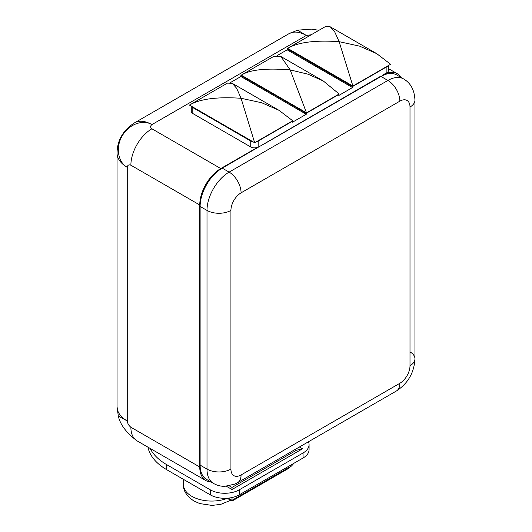 <?xml version="1.0" encoding="UTF-8"?>
<svg xmlns="http://www.w3.org/2000/svg" width="532" height="532" viewBox="0 0 532 532"><rect width="100%" height="100%" fill="white"/><g stroke="black" fill="none" stroke-linecap="round" stroke-linejoin="round"><path stroke-width="0.8" d="M299.416 446.993L302.535 448.789L296.384 450.265L232.018 487.425L229.319 485.869M380.998 76.475L387.888 80.452A31.268 18.055 120 0 1 403.522 78.902L396.633 74.926A31.268 18.055 120 0 0 380.998 76.475L379.914 77.1L379.914 76.681L222.23 168.139A31.268 18.055 120 0 0 200.118 206.436L200.118 465.114A31.268 18.055 120 0 0 206.596 479.432L213.478 483.408A31.268 18.055 120 0 1 207.001 469.091A16.918 9.769 0 0 0 230.928 469.091A14.351 8.286 120 0 0 241.076 474.95A16.918 9.769 60 0 1 237.571 482.697L396.347 391.027A16.918 9.769 60 0 0 399.851 383.286A14.351 8.286 120 0 0 409.999 365.703A16.918 9.769 0 0 0 414.953 358.801A16.918 9.769 0 0 0 409.999 351.891M401.081 77.492A29.732 17.164 120 0 0 397.318 73.742A29.732 17.164 120 0 0 382.448 75.218L386.897 72.651L386.897 66.719A5.247 3.032 0 0 0 388.008 65.775M277.318 55.494L287.14 49.828L352.503 87.561L352.503 86.576L386.897 66.719M352.503 87.561L338.804 95.474L338.538 94.33M230.283 82.653L240.903 76.522L306.266 114.26L306.266 113.269L338.804 94.483M306.266 114.26L292.56 122.167L292.301 121.03M256.53 141.678A5.247 3.032 0 0 0 258.166 141.04L292.56 121.183M191.46 106.26A5.247 3.032 0 0 0 192.803 107.584L192.803 113.516L250.745 146.972A5.247 3.032 0 0 0 258.166 146.972L220.78 168.558A29.732 17.164 120 0 0 199.753 204.973L199.753 466.996A29.732 17.164 120 0 0 205.911 480.609A29.732 17.164 120 0 0 211.044 481.999M308.474 441.766A20.509 11.837 180 0 1 309.072 444.606A20.509 11.837 180 0 1 303.067 452.978L239.267 489.812A20.509 11.837 180 0 1 210.266 489.812L166.769 464.695A65.616 37.885 180 0 1 150.11 448.396M302.535 448.789L232.018 489.507L232.018 487.751M309.072 444.606L309.072 449.626A20.509 11.837 180 0 1 303.067 457.999L239.267 494.833A20.509 11.837 180 0 1 210.266 494.833L166.769 469.723A65.616 37.885 180 0 1 147.956 447.146M379.914 77.1L265.368 143.234M375.2 79.82L374.841 79.614M192.803 107.584L250.745 141.04A5.247 3.032 0 0 0 253.046 141.811M192.803 113.516A5.247 3.032 180 0 1 191.267 111.374L191.267 106.147M288.896 33.729L134.476 122.879A34.859 20.13 60 0 1 151.906 124.608L306.326 35.451A34.859 20.13 60 0 0 288.896 33.729L297.588 30.171L306.326 35.451L311.2 34.773M130.879 165.206C128.81 164.401 127.6 165.093 127.254 167.301L127.254 420.958L118.31 416.037C120.185 424.616 126.43 432.882 137.037 440.848A29.732 17.164 120 0 1 130.879 427.236C128.81 425.653 127.6 423.558 127.254 420.958A34.859 20.123 0 0 1 117.047 406.727L117.047 153.07A34.859 20.123 0 0 0 127.254 167.301C117.818 162.247 115.471 146.992 122.214 135.926C128.471 124.515 142.736 119.028 151.906 124.608C150.184 126.018 150.184 127.414 151.906 128.791A29.732 17.164 120 0 0 130.879 165.206L199.753 204.973M388.433 65.529L388.433 70.51A5.247 3.032 180 0 1 386.897 72.651M287.805 48.452L287.14 48.838L352.503 86.576M287.14 49.828L287.14 48.838M241.408 75.238L240.903 75.531L306.266 113.269M240.903 76.522L240.903 75.531M228.235 498.132L232.018 500.313L232.018 497.54M227.084 498.225L232.018 501.071L232.018 500.313L291.556 465.939L294.01 463.226M291.556 465.939L287.918 468.798L232.018 501.071M325.358 26.6L287.659 48.365L352.909 86.038L390.608 64.272L376.756 53.659L359.579 46.138L339.13 41.669L334.661 31.747L330.279 26.826L325.358 26.6M287.659 48.365C298.006 42.254 315.163 40.02 339.13 41.669L352.909 86.038M292.733 120.777L279.041 110.337L261.717 102.756L241.076 98.28L236.634 88.279L232.271 83.338L227.483 83.105L189.425 105.083C199.872 98.925 217.096 96.658 241.076 98.28L254.668 142.749L292.733 120.777M189.425 105.083L254.668 142.749M339.13 93.991L323.35 81.017L308.114 74.207L290.193 69.918L280.843 56.472L273.887 56.319L241.262 75.152C250.053 69.665 266.366 67.923 290.193 69.918L306.505 112.824L339.13 93.991M241.262 75.152L306.505 112.824M293.225 450.564L294.542 451.322M278.549 460.559L277.232 459.801M258.166 146.972L258.166 141.04M232.018 489.507L226.419 486.275M166.769 464.695L166.769 469.723M210.266 489.812L210.266 494.833M239.267 489.812L239.267 494.833M303.067 452.978L303.067 457.999M241.076 474.95L399.851 383.286M325.178 108.282L325.178 108.701M293.278 126.702L293.278 127.121M151.906 128.791L220.78 168.558M250.745 146.972L250.745 141.04M130.879 427.236L199.753 466.996M222.23 168.139L229.119 172.115A31.268 18.055 120 0 0 207.001 210.413L207.001 469.091L200.118 465.114M409.999 365.703L409.999 107.025A14.351 8.286 120 0 0 399.851 101.166A16.918 9.769 -120 0 0 387.888 80.452L229.119 172.115A16.918 9.769 -120 0 1 241.076 192.837A14.351 8.286 120 0 0 230.928 210.413L230.928 469.091M399.851 101.166L241.076 192.837M200.118 206.436L207.001 210.413A16.918 9.769 0 0 0 230.928 210.413M403.522 78.902C410.657 82.985 414.468 90.061 414.953 100.122A16.918 9.769 180 0 1 409.999 107.025M227.304 498.351A28.196 16.279 180 0 1 191.779 496.296A28.196 16.279 180 0 1 183.52 484.792C183.081 490.517 186.546 495.924 193.901 500.991L199.773 503.578L211.889 505.4L220.667 504.403L230.669 500.299M270.296 465.32L268.979 464.562M297.588 30.171L311.36 29.127L318.954 30.297M388.433 68.615L397.318 73.742M117.047 153.07C117.253 140.322 123.065 130.26 134.476 122.879M117.047 406.727L118.31 416.037M137.037 440.848L205.911 480.609M414.953 100.122L414.953 358.801C414.189 372.679 407.984 383.426 396.347 391.027M237.571 482.697L234.752 484.133L224.743 486.348C220.687 486.361 216.93 485.377 213.478 483.408M183.52 479.392L183.52 484.792M376.756 53.659L330.279 26.826M279.041 110.337L232.271 83.338M323.35 81.017L280.843 56.472"/></g></svg>
